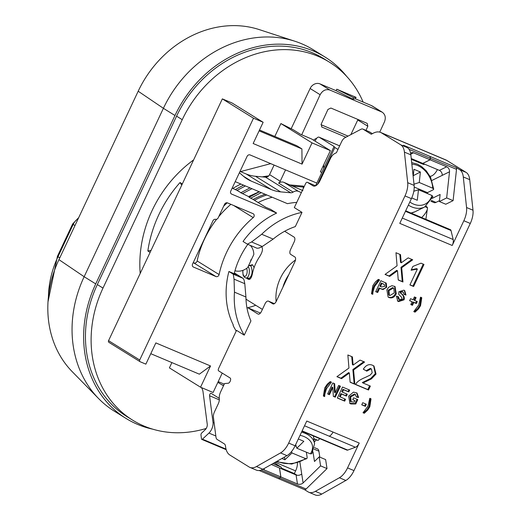 <?xml version="1.0" encoding="UTF-8"?>
<svg xmlns="http://www.w3.org/2000/svg" width="521" height="521" viewBox="0 0 521 521"><rect width="100%" height="100%" fill="white"/><g stroke="black" fill="none" stroke-linecap="round" stroke-linejoin="round"><path stroke-width="0.78" d="M232.854 188.426A90.647 77.779 -58.2 0 1 240.871 184.03M262.18 176.88A90.647 77.779 -58.2 0 1 268.725 175.896M234.339 273.089L235.603 273.87A3.243 2.781 -58.2 0 1 235.935 274.046A3.243 2.781 -58.2 0 1 236.677 274.762L228.914 271.493A79.492 68.212 121.8 0 0 233.297 324.993L233.089 325.449A79.895 68.557 121.8 0 0 236.215 331.043M235.603 273.87L234.287 273.317A73.005 62.644 -58.2 0 1 247.833 244.349M237.042 190.399L240.917 192.685M321.828 172.464L320.389 171.858L330.379 150.621L312.04 142.891L302.05 164.122L253.154 143.509L263.144 122.272L253.493 118.202L139.713 359.998A1.439 1.237 -58.2 0 0 140.247 361.782L145.86 364.146L155.851 342.909L210.536 365.97L200.546 387.207L169.397 367.878L171.891 362.59M253.493 118.202L222.343 98.879L108.563 340.669A1.439 1.237 121.8 0 0 109.097 342.453M222.343 98.879L231.995 102.943L263.144 122.272M330.379 150.621L311.617 138.983L300.682 134.372L294.098 130.283A6.441 0.443 -154.8 0 0 292.828 129.56L280.897 123.562L274.827 136.456M255.485 176.274L265.573 177.179L290.705 192.77L280.611 191.871L255.485 176.274A40.56 34.803 -58.2 0 1 246.172 173.975L240.031 171.389M285.541 169.885L280.2 181.236L269.578 174.646A4.057 3.478 -58.2 0 1 265.573 177.179M269.578 174.646L274.092 165.059M291.206 128.68L310.119 88.498A8.115 6.962 -58.2 0 1 319.998 83.894L336.078 90.674L336.768 89.208L353.498 97.674L356.071 97.349L336.768 89.208M301.705 134.802L320.135 94.718C322.571 90.42 325.846 88.87 329.949 90.068L382.251 112.204L372.3 106.024A8.115 6.962 -58.2 0 0 371.466 105.594L355.381 98.814L356.071 97.349M350.874 134.607L357.751 119.993L367.846 126.258L367.181 123.366L330.9 108.042L327.956 109.436L321.19 124.161L321.854 127.052L345.924 137.225M357.94 119.446A2.436 2.091 -58.2 0 1 357.751 119.993M321.008 124.682L348.041 136.111M232.158 188.127L237.035 190.393L245.411 185.945M249.338 197.439L253.128 199.432A83.549 71.69 121.8 0 1 265.124 194.255M200.546 387.207L213.096 392.495L222.22 373.095M233.668 205.489L253.213 217.615A2.436 2.091 121.8 0 0 253.291 213.786A2.436 2.091 121.8 0 0 253.043 213.662L227.521 202.897A2.436 2.091 121.8 0 0 224.558 204.278L218.182 217.824A2.436 2.091 -58.2 0 1 215.551 219.315A2.436 2.091 121.8 0 0 212.926 220.8L192.568 264.062A2.436 2.091 121.8 0 0 193.213 266.947A2.436 2.091 121.8 0 0 193.467 267.071L192.991 266.778M253.213 217.615A89.632 76.913 121.8 0 0 219.087 274.56L197.14 260.943A89.632 76.913 -58.2 0 1 216.658 219.23M193.245 262.617L215.922 276.54A2.436 2.091 121.8 0 0 219.087 274.56M215.922 276.54L193.467 267.071M316.833 183.079L250.087 154.939A2.436 2.091 121.8 0 0 247.123 156.32L230.757 191.103A2.436 2.091 121.8 0 0 231.402 193.981A2.436 2.091 121.8 0 0 231.656 194.112L276.631 213.076A79.492 68.212 121.8 0 0 243.04 241.47L247.377 244.16L251.552 241.972L262.284 246.498L259.08 248.048L257.074 248.25L247.377 244.16M252.672 199.172L265.775 207.299L270.614 209.344L276.631 213.076M241.073 192.9L248.387 196.489M280.2 181.236A4.057 3.478 -58.2 0 1 278.631 183.086A6.441 5.523 -58.2 0 1 283.978 182.376L302.903 190.601M301.366 192.594L298.487 191.376L283.978 182.376M290.705 192.77A4.057 3.478 121.8 0 0 293.141 192.093A6.441 5.523 -58.2 0 1 298.487 191.376M246.172 173.975L271.304 189.566A40.56 34.803 121.8 0 0 280.611 191.871M271.304 189.566L251.382 181.165L243.457 176.254M239.406 172.725L243.346 176.157A40.56 34.803 121.8 0 0 247.228 179.022A40.56 34.803 121.8 0 0 251.382 181.165M235.205 181.64L287.455 203.672A79.492 68.212 121.8 0 1 296.762 202.382M224.258 384.159L218.214 381.613M382.251 112.204C385.299 114.503 386.035 117.72 384.472 121.842L379.744 132.126M316.814 138.143L314.085 139.615L313.766 140.312M365.957 130.367L367.846 126.258M218.729 216.658A89.632 76.913 -58.2 0 1 230.894 204.317M227.247 202.806A93.689 80.39 121.8 0 0 223.685 206.134M193.975 262.923A2.436 2.091 121.8 0 0 197.14 260.943M355.381 98.814L352.808 99.133L353.498 97.674M352.808 99.133L336.078 90.674M302.05 164.122L301.9 148.895L296.768 145.711L259.51 130.003M280.897 123.562L312.04 142.891M303.235 188.622L303.404 186.114L290.067 184.942M150.777 353.687L199.361 374.176L210.536 365.97M301.9 148.895L259.106 130.849M233.245 274.183L243.099 278.351L244.056 279.972L244.785 283.685L234.053 279.158L233.245 274.183L228.914 271.493M262.284 246.498L273.173 239.093L261.698 234.255L251.552 241.972M261.698 234.255A79.492 68.212 -58.2 0 1 302.011 212.379L294.306 207.599L305.599 183.6A2.025 1.029 112.9 0 1 307.273 182.278A2.025 1.029 112.9 0 1 307.344 182.317L315.596 185.802L307.273 182.278M258.084 202.506A79.492 68.212 -58.2 0 1 272.236 197.257M313.616 186.088L313.01 185.834A8.115 4.129 -67.1 0 0 313.303 185.984A8.115 4.129 -67.1 0 0 319.992 180.709L330.373 158.651A8.115 4.129 112.9 0 1 334.573 153.656L336.442 152.673L341.594 141.719A6.441 3.276 112.9 0 1 344.928 137.752L360.91 129.299A6.441 3.276 112.9 0 1 362.89 129.071A6.441 3.276 112.9 0 1 363.117 129.195L371.265 134.249L373.127 133.259A24.337 12.387 112.9 0 1 380.59 132.412A24.337 12.387 112.9 0 1 381.47 132.868L400.799 144.858A20.28 10.322 112.9 0 1 404.42 152.119L407.696 182.689A16.223 8.258 112.9 0 1 404.986 195.916L288.68 443.071A16.223 8.258 112.9 0 1 280.532 452.925L256.469 466.536A20.28 10.322 112.9 0 1 249.93 467.415A20.28 10.322 112.9 0 1 249.194 467.031L229.865 455.041A24.337 12.387 112.9 0 1 225.58 446.816L225.482 446.087A6.441 3.276 -67.1 0 0 224.349 443.905L217.133 439.431A6.441 3.276 112.9 0 1 216 437.256L213.402 417.269A6.441 3.276 112.9 0 1 214.463 411.89L218.234 403.866A6.441 3.276 -67.1 0 0 219.302 398.539A8.115 4.129 112.9 0 1 220.644 391.831L224.538 383.56L228.205 383.235A2.839 1.446 -67.1 0 0 230.347 380.884A2.839 1.446 -67.1 0 0 230.126 377.999L218.625 370.861A2.025 1.029 112.9 0 1 218.599 368.484L236.534 330.366L244.238 335.146A79.492 68.212 -58.2 0 1 234.457 292.151L245.932 296.99L244.785 283.685M234.053 279.158L234.457 292.151M254.456 200.253A83.549 71.69 -58.2 0 1 266.804 194.965M261.275 192.633L250.601 198.221M303.496 187.065L292.502 186.075M259.178 191.748L248.53 196.573M251.923 188.693L242.33 193.682M248.608 265.567L250.875 265.879C252.854 270.992 252.405 275.095 249.513 278.201L246.133 278.038A6.285 2.918 -87.2 0 0 249.181 273.46A6.285 2.918 -87.2 0 0 248.198 266.446M254.098 267.599L252.49 264.707L249.051 265.593M248.895 278.168L249.911 279.197M346.55 76.261A113.558 97.44 121.8 0 0 324.922 56.978L313.342 49.795A113.558 97.44 121.8 0 0 295.081 41.309L259.282 29.612A104.428 89.605 121.8 0 0 138.182 91.227L58.938 259.634A104.428 89.605 121.8 0 0 72.263 371.714L98.638 398.604A113.558 97.44 121.8 0 0 114.353 411.193L125.932 418.376A113.558 97.44 121.8 0 0 152.809 429.193M273.173 239.093A66.512 57.076 -58.2 0 1 295.316 226.602L302.011 212.379M246.974 307.904A62.865 53.943 121.8 0 0 255.733 305.26M140.195 273.46A115.59 99.185 -58.2 0 1 193.643 159.875M270.744 163.646L240.526 171.598M150.113 252.372L147.84 250.966A115.59 99.185 -58.2 0 1 180.045 182.532L182.317 183.939M181.738 185.176L180.045 182.532M159.198 233.076L173.591 202.487M147.84 250.966L151.051 250.386M267.846 176.606L262.695 176.925M295.081 41.309A113.558 97.44 121.8 0 0 163.399 108.309L84.148 276.716A113.558 97.44 121.8 0 0 98.638 398.604M324.922 56.978A113.558 97.44 121.8 0 0 174.971 115.493L95.727 283.899A113.558 97.44 121.8 0 0 125.932 418.376M206.212 428.451A111.533 95.701 -58.2 0 1 132.66 420.167L127 416.657A111.533 95.701 -58.2 0 1 97.336 284.577L176.58 116.17A111.533 95.701 -58.2 0 1 323.847 58.697L329.513 62.214A111.533 95.701 -58.2 0 1 363.15 102.09M234.971 270.751A15.213 13.051 121.8 0 0 247.514 267.683A0.814 0.697 -58.2 0 0 247.768 267.364L253.714 254.717A0.814 0.697 -58.2 0 0 253.799 254.326A15.213 13.051 121.8 0 0 250.321 245.404M132.66 420.167A111.533 95.701 -58.2 0 1 102.995 288.093L182.246 119.687A111.533 95.701 -58.2 0 1 329.513 62.214M244.238 335.146L250.927 320.923A66.512 57.076 -58.2 0 1 245.932 296.99M394.28 292.9L393.798 288.237L393.381 288.022L388.92 290.666L389.434 295.394L389.819 295.589L394.28 292.9M405.69 210.803L450.372 229.644A3.243 1.654 112.9 0 1 451.017 230.536L453.185 239.53A6.486 3.302 112.9 0 1 452.215 245.476L399.776 223.366L411.414 198.631A16.223 8.258 -67.1 0 0 414.123 185.404L410.854 154.835A20.28 10.322 -67.1 0 0 407.233 147.573L400.799 144.858M249.93 467.415L256.365 470.124A20.28 10.322 -67.1 0 0 262.903 469.245L286.967 455.634A16.223 8.258 -67.1 0 0 295.114 445.787L288.68 443.071M295.114 445.787L306.758 421.046L359.243 443.052L347.553 467.897A16.223 8.258 112.9 0 1 339.399 477.75L315.342 491.355A20.28 10.322 112.9 0 1 308.803 492.234A20.28 10.322 112.9 0 1 308.067 491.857L304.401 489.584M217.869 382.342L221.36 384.511A48.668 24.767 -67.1 0 0 223.125 385.423A48.668 24.767 -67.1 0 0 223.581 385.599M315.101 141.145L315.726 139.817A4.057 2.064 112.9 0 1 319.073 137.179A4.057 2.064 112.9 0 1 319.217 137.251L334.065 146.466L334.866 147.508L317.523 184.362M337.966 149.429L334.866 147.508M384.674 286.4L384.27 284.453L381.261 282.955L381.971 283.391L380.499 286.517L381.567 286.967L384.674 286.4M384.27 284.453L381.971 283.391M370.327 398.422L369.089 406.387L367.077 409.565L363.593 412.84L363.124 412.639M363.593 412.84L364.303 413.277L363.02 412.736L367.943 406.23L369.773 398.331L371.03 398.858L369.793 406.829L367.78 410.001L364.303 413.277M401.691 267.742L402.967 281.998L398.259 280.018L397.477 270.777L389.695 276.404L385.019 274.43L397.061 265.808L395.973 252.724L400.519 254.645L401.255 262.818L408.171 257.869L412.717 259.784L401.691 267.742L400.981 267.299L402.258 281.561L402.967 281.998M411.883 259.438L400.981 267.299M399.822 254.352L400.545 262.382L401.255 262.818M397.477 270.777L396.768 270.34L388.985 275.967L389.695 276.404M388.985 275.967L385.143 274.346M402.258 281.561L398.246 279.868M365.599 403.912L364.661 405.905L361.789 404.693M361.737 404.81L362.727 402.7L366.361 404.237L365.371 406.347L361.737 404.81M364.661 405.905L365.371 406.347M412.886 266.42L420.994 263.177L423.996 264.44L413.615 286.491L409.91 284.928L417.373 269.077L411.095 270.236L412.886 266.42M417.373 269.077L416.663 268.634L411.297 269.806M423.228 264.121L412.912 286.055L413.615 286.491M412.912 286.055L409.968 284.811M356.611 392.808L357.94 397.074L358.643 397.51L356.52 397.106L355.172 394.443L350.666 396.924L351.174 401.782L354.306 402.03L354.957 400.642L352.789 399.587M354.462 394L355.563 394.644L354.462 394L349.956 396.488L350.464 401.346L351.174 401.782M357.94 397.074L356.566 396.807M357.041 399.294L355.042 403.547L349.65 403.287M354.957 400.642L352.73 399.705L353.609 397.842L357.803 399.614L355.752 403.983L350.822 403.944L349.988 403.514L348.614 396.168L353.492 392.118L356.983 393.016L358.643 397.51M355.042 403.547L355.752 403.983M353.577 369.982L354.853 384.244L350.145 382.258L349.363 373.016L341.587 378.65L336.905 376.676L348.953 368.047L347.859 354.97L352.404 356.885L353.147 365.065L360.057 360.109L364.602 362.03L353.577 369.982L352.873 369.539L354.15 383.801L354.853 384.244M363.775 361.678L352.873 369.539M351.714 356.592L352.437 364.622L353.147 365.065M349.363 373.016L348.653 372.58L340.877 378.207L341.587 378.65M340.877 378.207L337.028 376.585M354.15 383.801L350.138 382.114M344.804 398.956L343.984 400.701L337.406 397.927M346.537 393.896L345.716 395.641L340.871 393.596L339.471 396.566L345.566 399.281L344.694 401.137L337.354 398.044L342.525 387.057L349.682 390.079L348.803 391.935L343.6 389.741L342.453 392.176L347.299 394.221L346.426 396.077L341.574 394.032L340.18 397.009M348.914 389.754L348.1 391.499L342.89 389.304L341.743 391.74L342.453 392.176M340.871 393.596L341.574 394.032M343.984 400.701L344.694 401.137M348.1 391.499L348.803 391.935M342.89 389.304L343.6 389.741M345.716 395.641L346.426 396.077M366.81 371.167L363.313 369.187C366.042 364.954 369.194 363.684 372.775 365.377L373.967 365.983L376.025 374.065L371.434 378.871L363.026 382.994L370.366 386.087L368.523 390.008L355.563 384.544C356.579 382.043 359.868 379.653 365.442 377.367L370.197 375.061L372.176 372.802L371.512 369.076L371.043 368.835L366.81 371.167L363.332 369.161M371.512 369.076L370.333 368.399L366.1 370.724M369.604 385.768L367.813 389.565L368.523 390.008M367.813 389.565L355.628 384.426M373.603 365.768L375.315 373.629L370.724 378.435L362.316 382.551L363.026 382.994M332.821 387.494L329.428 394.703L327.631 393.941L332.795 382.961L334.69 383.756L335.185 392.795L338.65 385.429L340.454 386.191L335.29 397.171L333.336 396.351L332.821 387.494L332.118 387.057L328.725 394.267L327.683 393.824M339.692 385.866L334.58 396.735L333.329 396.207M333.987 383.463L334.475 392.359L335.185 392.795M328.725 394.267L329.428 394.703M334.58 396.735L335.29 397.171M378.858 279.49L373.876 286.062L372.287 291.35L372.066 293.883L372.769 294.319L371.499 293.785L372.828 285.71L375.413 281.894L378.305 279.399L379.568 279.933L374.586 286.498L372.99 291.786L372.769 294.319M372.066 293.883L371.486 293.642M330.75 381.737C327.768 384.726 326.107 386.921 325.762 388.301L324.173 393.589L323.951 396.123L323.372 395.882M326.472 388.738L324.883 394.026L324.661 396.566L323.385 396.025L324.72 387.95L327.299 384.133L330.19 381.639L331.454 382.173L326.472 388.738L325.762 388.301M323.951 396.123L324.661 396.566M385.97 282.968L385.553 282.734L385.989 286.771C386.061 287.709 384.824 288.504 382.277 289.162L378.917 287.931L379.627 288.373L377.673 292.515L375.726 291.695L380.897 280.715L386.256 283.177L386.693 287.208L382.987 289.598L379.627 288.373M382.277 289.162L382.987 289.598M381.261 282.955L379.789 286.075L380.499 286.517M378.917 287.931L376.97 292.079L377.673 292.515M376.97 292.079L375.778 291.578M421.079 297.296L419.841 305.26L417.829 308.432L414.345 311.708L413.876 311.512M414.345 311.708L415.055 312.151L413.772 311.61L418.695 305.098L420.525 297.204L421.782 297.732L420.545 305.697L418.532 308.875L415.055 312.151M405.97 295.049L403.977 294.326L402.948 291.988L401.437 291.819L400.773 293.167C403.723 295.081 404.824 297.296 404.062 299.809L398.611 301.574L397.751 301.138L396.396 296.117L398.396 296.709L399.503 299.705L402.114 298.989L401.743 297.471L398.721 294.319L398.871 291.74L403.834 290.164L404.713 290.614L405.97 295.049L404.022 294.163M404.342 290.399L405.266 294.606M397.627 296.482L398.409 299.067L399.112 299.503M402.245 291.552L403.378 292.209L400.727 291.382L400.063 292.73C403.02 294.645 404.114 296.859 403.358 299.373L397.901 301.138L397.412 300.91M400.063 292.73L400.773 293.167M412.137 301.744L409.61 300.676L410.535 298.709L413.062 299.777L414.403 296.931L416.09 297.641L414.749 300.487L417.288 301.555L416.364 303.522L413.824 302.454L412.482 305.299L410.802 304.59L412.137 301.744L409.662 300.558M416.526 301.236L415.654 303.085L413.114 302.011L411.779 304.857L410.854 304.472M415.328 297.315L414.039 300.044L414.749 300.487M415.654 303.085L416.364 303.522M413.114 302.011L413.824 302.454M411.779 304.857L412.482 305.299M394.677 286.322L395.556 293.356C393.7 296.95 391.251 298.181 388.223 297.042L388.933 297.484L388.125 297.068L386.875 289.897L388.64 287.266L391.961 285.677L395.042 286.53L396.266 293.792C394.404 297.393 391.961 298.618 388.933 297.484M393.798 288.237L392.671 287.585L388.21 290.23L388.731 294.958L389.434 295.394M315.563 185.776L334.065 146.466M308.803 492.234L315.231 494.95A20.28 10.322 -67.1 0 0 321.776 494.071L345.833 480.46A16.223 8.258 -67.1 0 0 353.987 470.606L470.287 223.457A16.223 8.258 -67.1 0 0 472.996 210.224L469.727 179.66A20.28 10.322 -67.1 0 0 466.1 172.399L446.777 160.403A24.337 12.387 -67.1 0 0 445.891 159.947L380.59 132.412M409.018 149.299L430.242 158.247A3.237 1.648 -67.1 0 0 429.727 156.32A3.237 1.648 112.9 0 1 430.3 158.286L456.52 169.338A3.237 1.648 112.9 0 0 455.947 167.378L459.665 169.683A20.28 10.322 112.9 0 1 463.293 176.945L466.562 207.514A16.223 8.258 112.9 0 1 463.853 220.741L452.215 245.476M201.34 387.539A16.223 8.258 112.9 0 1 203.053 392.013L207.26 424.355A4.057 2.064 -67.1 0 1 205.222 429.708L201.66 433.049A1.381 0.703 112.9 0 0 200.969 434.866L201.49 438.91A1.381 0.703 112.9 0 0 201.783 439.398A1.381 0.703 112.9 0 0 202.454 439.17L208.941 433.081L215.831 435.986M214.124 422.844L213.017 422.375A8.115 4.129 112.9 0 1 208.941 433.081M213.017 422.375L209.559 395.752A1.622 0.827 112.9 0 1 210.041 394.013A1.622 0.827 112.9 0 1 211.161 393.342A1.622 0.827 112.9 0 1 211.22 393.375L219.282 398.376M323.723 168.426L323.691 164.838M280.839 476.923L279.471 468.008A3.237 1.648 -67.1 0 0 279.503 467.969L296.071 474.957L297.458 483.957L280.891 476.969L279.868 477.965A3.237 1.648 112.9 0 1 278.24 478.552A3.237 1.648 112.9 0 1 278.129 478.493A3.237 1.648 -67.1 0 0 278.181 478.519A3.237 1.648 -67.1 0 0 279.81 477.926L280.839 476.923L264.271 469.935L264.069 468.587M410.769 154.151L413.505 152.803L430.072 159.791L422.759 163.392L411.251 158.534M455.947 167.378L429.727 156.32A3.237 1.648 -67.1 0 0 429.669 156.28L403.449 145.229L407.233 147.573M271.311 464.491L279.471 468.008M313.01 185.834L307.344 182.317M297.426 462.987A10.544 5.366 112.9 0 1 295.615 470.886L294.345 473.576L297.009 475.23M294.345 473.576L281.47 468.151M363.117 129.195L369.552 131.904L372.372 133.656M369.552 131.904A6.441 3.276 -67.1 0 0 369.317 131.787L362.89 129.071M284.661 231.259L294.131 237.133A4.057 2.064 -67.1 0 1 294.176 241.887L290.555 249.579A4.057 2.064 112.9 0 0 290.607 254.339L294.853 256.97A4.057 2.064 -67.1 0 1 294.899 261.731L276.293 301.268A4.057 2.064 -67.1 0 1 272.945 303.912A4.057 2.064 -67.1 0 1 272.802 303.834L268.556 301.197L274.385 303.658M268.556 301.197A4.057 2.064 112.9 0 0 268.406 301.125A4.057 2.064 112.9 0 0 265.059 303.763L261.444 311.447A4.057 2.064 -67.1 0 1 258.097 314.091A4.057 2.064 -67.1 0 1 257.954 314.013L247.963 307.813L260.409 313.062L247.911 307.787A1.439 0.736 112.9 0 1 247.963 307.813M359.243 443.052A6.486 3.302 112.9 0 1 355.439 447.246L347.696 450.092A3.243 1.654 112.9 0 1 346.921 450.105L301.998 431.16M281.379 468.763A2.025 1.029 -67.1 0 0 281.099 467.09L274.241 462.83M423.593 164.467L411.329 159.296L423.521 164.428A2.025 1.029 -67.1 0 0 423.593 164.467A2.025 1.029 -67.1 0 0 424.563 164.141M247.032 308.224A1.439 0.736 112.9 0 1 247.911 307.787M413.505 152.803A4.057 3.009 63.8 0 0 411.316 152.79A4.057 3.009 63.8 0 0 410.626 153.324M430.242 158.247L430.072 159.791M263.125 469.121A4.057 2.69 171.3 0 0 264.271 469.935M250.985 259.614L250.327 261.913M247.215 278.09L249.403 279.451M261.36 246.368C263.372 248.458 262.61 252.164 259.067 257.485A41.452 35.565 121.8 0 0 252.444 273.512C251.539 277.993 250.139 279.901 248.23 279.243L246.296 278.045M245.984 299.074A41.452 35.565 121.8 0 0 248.191 300.584L262.408 309.402M282.903 287.227A37.395 32.087 -58.2 0 1 285.339 280.747A37.395 32.087 -58.2 0 1 288.797 274.697M327.012 468.587L325.632 459.587L319.197 456.878L320.578 465.872L327.012 468.587L306.087 489.017A3.237 1.648 112.9 0 1 304.459 489.61A3.237 1.648 112.9 0 1 304.342 489.545M422.818 163.412L430.131 159.81L446.699 166.792L439.385 170.393L422.818 163.412A3.237 1.648 -67.1 0 0 422.824 163.36M437.406 169.559A10.544 5.366 112.9 0 1 430.053 176.3M314.508 447.65L317.497 448.907A6.734 3.426 112.9 0 1 318.904 451.179L319.822 457.138M320.578 465.872L303.098 482.941L301.711 473.947A4.057 2.69 -8.7 0 1 296.071 474.957M297.458 483.957A4.057 2.69 171.3 0 0 303.098 482.941M439.385 170.393A4.057 3.009 -116.2 0 1 442.205 175.382L449.519 171.78L446.666 197.921L439.353 201.523L440.121 194.47L432.319 198.312M446.666 197.921L453.101 200.637L445.787 204.239L439.353 201.523M449.519 171.78A4.057 3.009 63.8 0 0 446.699 166.792M456.52 169.338L453.101 200.637M430.131 159.81L430.3 158.286M280.891 476.969L279.503 467.969M442.205 175.382L431.929 180.442M439.444 200.683L435.979 202.389A6.734 3.426 112.9 0 1 434.019 202.571L430.88 201.249M313.004 451.902L314.476 461.482L319.197 456.878M301.711 473.947L299.907 462.192M295.681 444.582L296.833 448.21A1946.756 1067.92 45.7 0 0 310.373 453.843L311.89 453.68L314.554 443.703A23.927 15.871 171.3 0 0 305.221 433.368A23.927 15.871 171.3 0 0 301.535 432.143M298.325 438.969A1919.865 816.01 39 0 0 300.643 439.952A1919.865 816.01 39 0 0 303.847 441.3A1917.886 1182.136 104.8 0 1 296.833 448.21M306.348 452.182L307.182 457.601L306.862 458.591L305.521 458.578A1946.756 1067.92 -134.3 0 1 291.981 452.951A1917.886 1182.136 104.8 0 1 284.935 459.763A1919.865 1258.332 -126.3 0 1 281.913 458.493M284.935 459.763L284.492 457.034M291.981 452.951L291.539 451.564M296.241 446.334L295.088 445.846M313.831 438.995L318.025 440.414L319.803 438.669M316.293 440.037L314.293 441.99M313.772 438.617L318.025 440.414M408.366 205.111A23.927 17.766 63.8 0 0 411.785 206.928A23.927 17.766 63.8 0 0 424.693 206.987L432.899 196.567L431.955 195.499A1946.756 848.403 -173.8 0 0 418.474 189.755A1917.886 1208.433 119.4 0 1 417.282 200.279A1919.865 576.486 -167.9 0 0 414.078 198.924A1919.865 576.486 -167.9 0 0 411.733 197.941M413.179 176.56A1917.886 713.972 -72.6 0 0 413.954 169.292A1919.865 1071.456 -0.6 0 1 417.165 170.641A1919.865 1071.456 -0.6 0 1 420.369 171.995L413.27 175.688M414.215 187.046L427.448 192.627A23.927 17.766 -116.2 0 1 427.467 193.578M420.369 171.995A1917.886 1208.433 119.4 0 1 419.262 182.493A1946.756 848.403 6.2 0 1 432.749 188.244L433.706 189.162L433.225 189.781L427.448 192.627M418.474 189.755L413.824 191.24M413.993 184.18L419.262 182.493M425.885 219.315L427.526 207.742L425.162 206.746M427.526 207.742L426.302 206.29M237.622 190.666L240.897 192.692M231.656 194.112L231.181 193.819M322.108 127.183L321.626 126.89M310.119 88.498L320.135 94.718M319.998 83.894L329.949 90.068M278.631 183.086L293.141 192.093M139.713 359.998L108.563 340.669M371.466 105.594L381.424 111.774M243.099 278.351L234.378 272.939L242.949 278.273M252.49 264.707L250.875 265.879M246.641 268.361A4.663 2.162 92.8 0 1 247.039 272.952A4.663 2.162 92.8 0 1 244.219 276.156A4.663 2.162 92.8 0 1 242.981 270.327M174.971 115.493L163.399 108.309L138.182 91.227M95.727 283.899L84.148 276.716L58.938 259.634M182.246 119.687L176.58 116.17M102.995 288.093L97.336 284.577M411.414 198.631L404.986 195.916M414.123 185.404L407.696 182.689M410.854 154.835L404.42 152.119M262.903 469.245L256.469 466.536M286.967 455.634L280.532 452.925M304.531 425.781L329.22 436.194A6.486 3.302 -67.1 0 0 332.971 432.104M453.185 239.53L402.277 218.058M223.639 385.468L221.36 384.511M319.217 137.251L339.64 145.867M367.077 409.565L367.78 410.001M369.089 406.387L369.793 406.829M349.956 396.488L350.666 396.924M350.119 403.501L350.822 403.944M370.333 368.399L371.043 368.835M370.724 378.435L371.434 378.871M375.315 373.629L376.025 374.065M373.876 286.062L374.586 286.498M372.287 291.35L372.99 291.786M324.173 393.589L324.883 394.026M380.187 288.471L380.897 288.908M385.989 286.771L386.693 287.208M382.199 283.352L382.909 283.789M383.567 284.017L384.081 284.336M417.829 308.432L418.532 308.875M419.841 305.26L420.545 305.697M397.901 301.138L398.611 301.574M403.358 299.373L404.062 299.809M400.095 291.936L400.799 292.379M400.727 291.382L401.437 291.819M395.556 293.356L396.266 293.792M388.21 290.23L388.92 290.666M392.671 287.585L393.381 288.022M347.553 467.897L353.987 470.606M463.853 220.741L470.287 223.457M405.449 211.318L451.017 230.536M446.777 160.403L381.47 132.868M279.81 477.926L261.151 470.059M347.696 450.092L302.128 430.88M355.439 447.246L329.22 436.194M281.099 467.09L272.861 463.612M226.016 449.102L202.454 439.17M219.328 399.874L209.559 395.752M295.485 259.972A41.452 35.565 121.8 0 0 280.35 278.292A41.452 35.565 121.8 0 0 276.123 301.607M459.665 169.683L466.1 172.399M463.293 176.945L469.727 179.66M466.562 207.514L472.996 210.224M339.399 477.75L345.833 480.46M315.342 491.355L321.776 494.071M306.087 489.017L279.868 477.965M275.212 462.283L295.615 470.886M435.979 202.389L431.349 200.435M314.143 449.174L318.904 451.179M300.044 435.309A21.524 14.275 -8.7 0 1 310.373 453.843M305.521 458.578A21.524 14.275 -8.7 0 1 277.152 461.183M319.191 439.275A32.569 21.608 171.3 0 0 319.549 438.565M410.978 213.03L415.016 211.754A23.927 17.766 -116.2 0 1 410.919 213.004M431.955 195.499A21.524 15.975 -116.2 0 1 409.819 202.031M411.864 164.245A21.524 15.975 -116.2 0 1 432.749 188.244M421.613 217.511A32.569 24.181 63.8 0 0 427.337 209.488M48.427 296.781A89.833 77.082 -58.2 0 1 57.981 256.742A4.865 0.332 -154.8 0 1 57.44 256.293L48.004 301.822M57.44 256.293L72.64 223.984A4.865 0.332 25.2 0 0 73.187 224.434L74.978 225.547M59.772 257.856L57.981 256.742L73.187 224.434A12.875 11.052 -58.2 0 1 78.319 218.442M252.985 199.341L265.905 207.358M235.935 274.046L234.346 273.063M140.097 361.704L108.948 342.375M243.509 185.144L235.414 189.52M248.986 197.348L259.347 191.819M240.709 192.809L250.002 187.879M242.773 270.406L243.06 275.062L244.356 277.263L246.133 278.038M266.674 177.094L265.319 177.16M319.073 137.179L339.646 145.854M259.211 470.515L278.181 478.519M268.406 301.125L274.398 303.652M226.186 449.688L201.783 439.398M304.459 489.61L278.24 478.552M276.189 461.73L291.708 464.061L306.862 458.591M313.362 435.953L314.554 443.703M433.713 189.162L430.639 177.433L426.295 170.855L421.443 166.433L417.269 164.089L411.688 162.63M415.016 211.754L424.693 206.987M72.64 223.984L78.723 217.583"/></g></svg>
